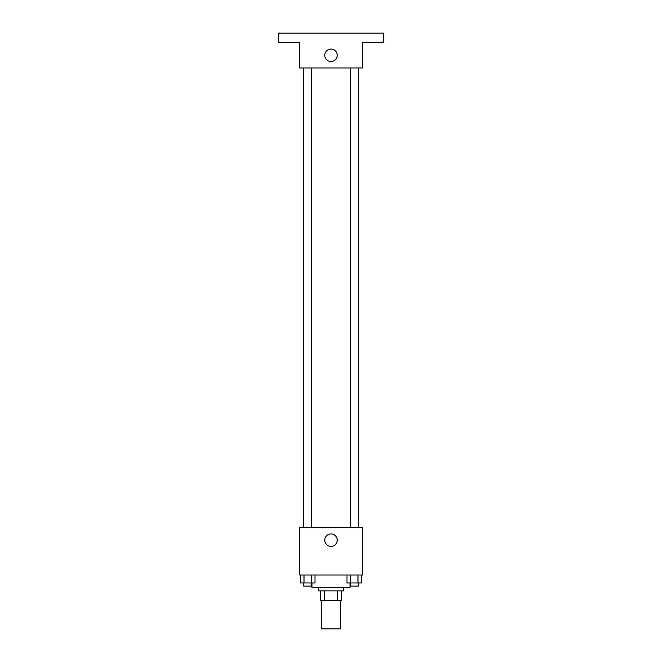 <?xml version="1.0" encoding="UTF-8"?>
<svg xmlns="http://www.w3.org/2000/svg" width="662" height="662" viewBox="0 0 662 662"><rect width="100%" height="100%" fill="white"/><g stroke="black" fill="none" stroke-linecap="round" stroke-linejoin="round"><path stroke-width="0.99" d="M321.492 600.376L321.492 628.9L340.508 628.9L340.508 600.376M337.67 590.868L337.67 600.376L320.698 600.376L320.698 590.868M337.67 600.376L341.302 600.376L341.302 590.868L341.302 600.376M343.677 587.699L343.677 590.868L318.323 590.868L318.323 587.699M324.33 590.868L324.33 600.376M311.984 582.949L311.984 587.699L350.016 587.699L350.016 582.949M362.693 575.021L299.307 575.021L299.307 527.49L362.693 527.49L362.693 575.021M337.231 540.167A6.231 6.231 0 0 1 327.88 545.562A6.231 6.231 0 0 1 327.88 534.764A6.231 6.231 0 0 1 337.231 540.167M358.763 67.963L358.763 527.49M350.363 527.49L350.363 67.963M311.637 67.963L311.637 527.49M362.693 67.963L299.307 67.963L299.307 42.608L278.71 42.608L278.71 33.1L383.29 33.1L383.29 42.608L362.693 42.608L362.693 67.963M337.231 55.285A6.231 6.231 0 0 1 327.88 60.681A6.231 6.231 0 0 1 327.88 49.89A6.231 6.231 0 0 1 337.231 55.285M361.642 575.021L361.642 582.949L347.004 582.949L347.004 575.021M357.985 575.021L357.985 582.949M350.661 575.021L350.661 582.949M358.283 582.949L358.283 586.118L350.363 586.118L350.363 582.949M314.996 575.021L314.996 582.949L300.358 582.949L300.358 575.021M311.339 575.021L311.339 582.949M304.015 575.021L304.015 582.949M311.637 582.949L311.637 586.118L303.717 586.118L303.717 582.949M303.237 67.963L303.237 527.49M358.283 527.49L358.283 67.963M303.717 67.963L303.717 527.49"/></g></svg>
